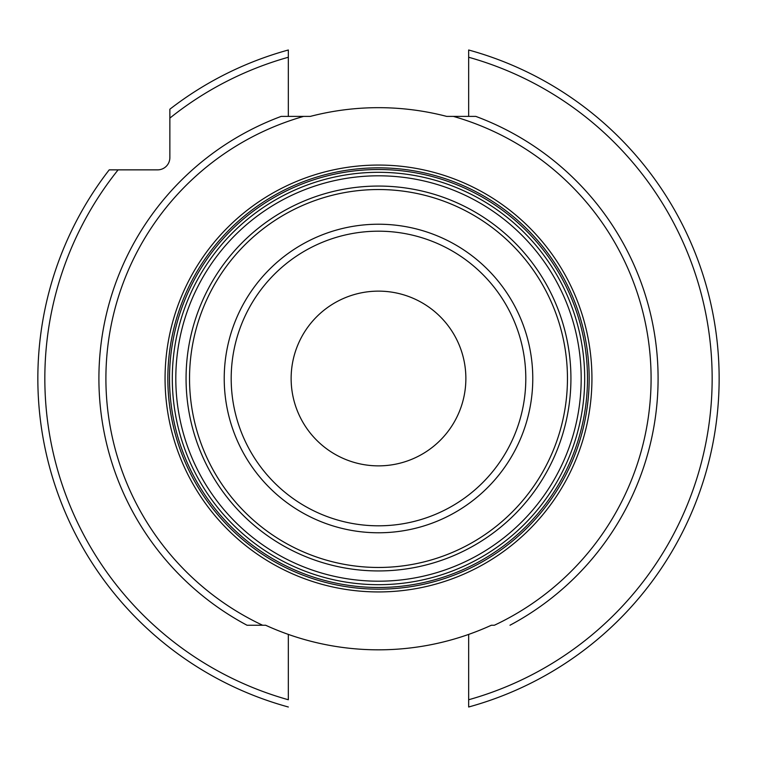 <?xml version="1.0" encoding="UTF-8"?>
<svg xmlns="http://www.w3.org/2000/svg" width="757" height="757" viewBox="0 0 757 757"><rect width="100%" height="100%" fill="white"/><g stroke="black" fill="none" stroke-linecap="round" stroke-linejoin="round"><path stroke-width="1.14" d="M247.009 625.235L265.631 625.235A271.318 271.318 0 0 0 491.369 625.235L494.387 625.235A272.596 272.596 0 0 0 453.367 116.389L446.658 116.389A270.826 270.826 0 0 0 310.342 116.389L281.207 116.389A279.579 279.579 0 0 0 247.009 625.235L262.613 625.235A272.596 272.596 0 0 1 303.623 116.389M288.332 634.404L288.332 699.752A333.667 333.667 0 0 1 118.111 169.861L157.626 169.861A12.235 12.235 0 0 0 169.861 157.626L169.861 118.111A333.667 333.667 0 0 1 288.332 57.248L288.332 116.389M288.332 690.299L288.332 699.752M468.659 116.389L468.659 50A340.65 340.65 0 0 1 468.659 707L468.659 634.404M509.991 625.235A279.579 279.579 0 0 0 475.784 116.389L453.367 116.389M378.5 172.312A206.188 206.188 0 0 1 584.688 378.5A206.188 206.188 0 0 1 378.5 584.688A206.188 206.188 0 0 1 172.303 378.5A206.188 206.188 0 0 1 378.5 172.312A206.188 206.188 0 0 1 584.688 378.5A206.188 206.188 0 0 1 378.5 584.688M378.5 291.133A87.367 87.367 0 0 1 465.867 378.5A87.367 87.367 0 0 1 378.5 465.867A87.367 87.367 0 0 1 291.133 378.5A87.367 87.367 0 0 1 378.5 291.133M288.332 57.248L288.332 50A340.65 340.65 0 0 0 169.861 109.216L169.861 118.111M118.111 169.861L109.216 169.861A340.65 340.65 0 0 0 288.332 707M468.659 699.752A333.667 333.667 0 0 0 468.659 57.248M378.5 165.064A213.436 213.436 0 0 1 591.936 378.5A213.436 213.436 0 0 1 378.5 591.936A213.436 213.436 0 0 1 165.064 378.5A213.436 213.436 0 0 1 378.5 165.064M378.5 589.164A210.664 210.664 0 0 1 167.836 378.5A210.664 210.664 0 0 1 378.5 167.836A210.664 210.664 0 0 1 589.164 378.5A210.664 210.664 0 0 1 378.5 589.164M378.5 587.489A208.989 208.989 0 0 0 587.489 378.5A208.989 208.989 0 0 0 378.5 169.511A208.989 208.989 0 0 0 169.511 378.5A208.989 208.989 0 0 0 378.5 587.489M378.5 175.804A202.696 202.696 0 0 1 581.196 378.5A202.696 202.696 0 0 1 378.5 581.196A202.696 202.696 0 0 1 175.804 378.5A202.696 202.696 0 0 1 378.5 175.804M378.5 186.061A192.439 192.439 0 0 0 186.061 378.5A192.439 192.439 0 0 0 378.5 570.939A192.439 192.439 0 0 0 570.929 378.5A192.439 192.439 0 0 0 378.5 186.061M378.5 567.466A188.966 188.966 0 0 0 567.457 378.5A188.966 188.966 0 0 0 378.5 189.534A188.966 188.966 0 0 0 189.534 378.5A188.966 188.966 0 0 0 378.5 567.466M378.5 532.777A154.277 154.277 0 0 1 224.223 378.5A154.277 154.277 0 0 1 378.5 224.223A154.277 154.277 0 0 1 532.777 378.5A154.277 154.277 0 0 1 378.5 532.777M378.5 525.812A147.312 147.312 0 0 1 231.188 378.5A147.312 147.312 0 0 1 378.5 231.188A147.312 147.312 0 0 1 525.803 378.5A147.312 147.312 0 0 1 378.5 525.812"/></g></svg>
